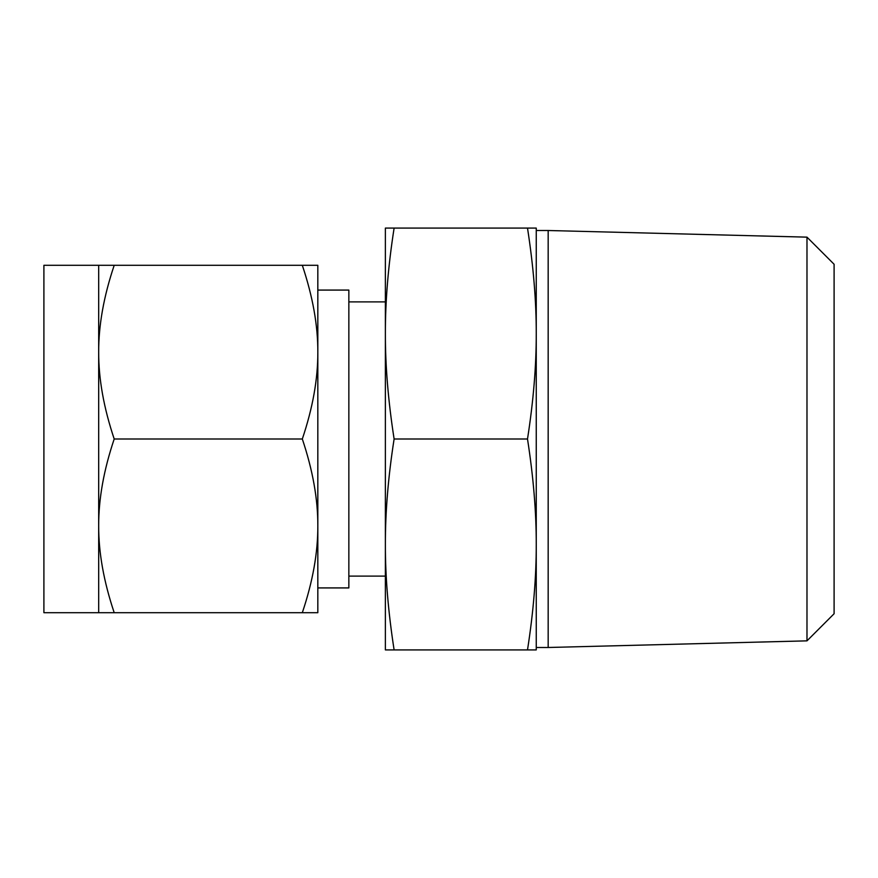 <?xml version="1.0" encoding="UTF-8"?>
<svg xmlns="http://www.w3.org/2000/svg" width="878" height="878" viewBox="0 0 878 878"><rect width="100%" height="100%" fill="white"/><g stroke="black" fill="none" stroke-linecap="round" stroke-linejoin="round"><path stroke-width="1.32" d="M394.112 228.082C388.219 265.814 385.31 300.967 385.376 333.541L385.376 228.082L536.249 228.082L536.249 333.541L536.249 230.508L548.168 230.508L548.168 647.492L536.249 647.492M536.249 544.459L536.249 439L536.249 649.918L527.502 649.918C533.396 612.185 536.315 577.033 536.249 544.459C536.315 512.148 533.407 476.995 527.502 439C533.396 401.268 536.315 366.115 536.249 333.541L536.249 439M536.249 333.541C536.315 301.231 533.407 266.078 527.502 228.082M806.981 237.148L834.1 264.267L834.1 613.733L806.981 640.852L806.981 237.148L548.168 230.508M394.112 649.918L385.376 649.918L385.376 333.541C385.299 365.852 388.219 401.005 394.112 439C388.219 476.732 385.31 511.885 385.376 544.459C385.299 576.769 388.219 611.922 394.112 649.918L527.502 649.918M394.112 439L527.502 439M385.376 544.459L385.376 576.111L348.851 576.111M317.825 587.92L348.851 587.92L348.851 290.08L317.825 290.08L317.825 612.701L302.317 612.701C312.766 581.631 317.935 552.69 317.825 525.856C317.935 499.154 312.766 470.202 302.317 439C312.766 407.93 317.935 378.978 317.825 352.144C317.935 325.442 312.766 296.49 302.317 265.299L114.206 265.299C103.747 296.369 98.577 325.31 98.687 352.144L98.687 265.299L114.206 265.299M98.687 265.299L43.9 265.299L43.9 612.701L98.687 612.701L98.687 352.144C98.577 378.846 103.747 407.798 114.206 439C103.747 470.07 98.577 499.022 98.687 525.856C98.577 552.558 103.747 581.51 114.206 612.701L98.687 612.701M317.825 439L317.825 525.856M302.317 265.299L317.825 265.299L317.825 352.144M302.317 612.701L114.206 612.701M302.317 439L114.206 439M806.981 640.852L548.168 647.492M385.376 301.889L348.851 301.889"/></g></svg>
